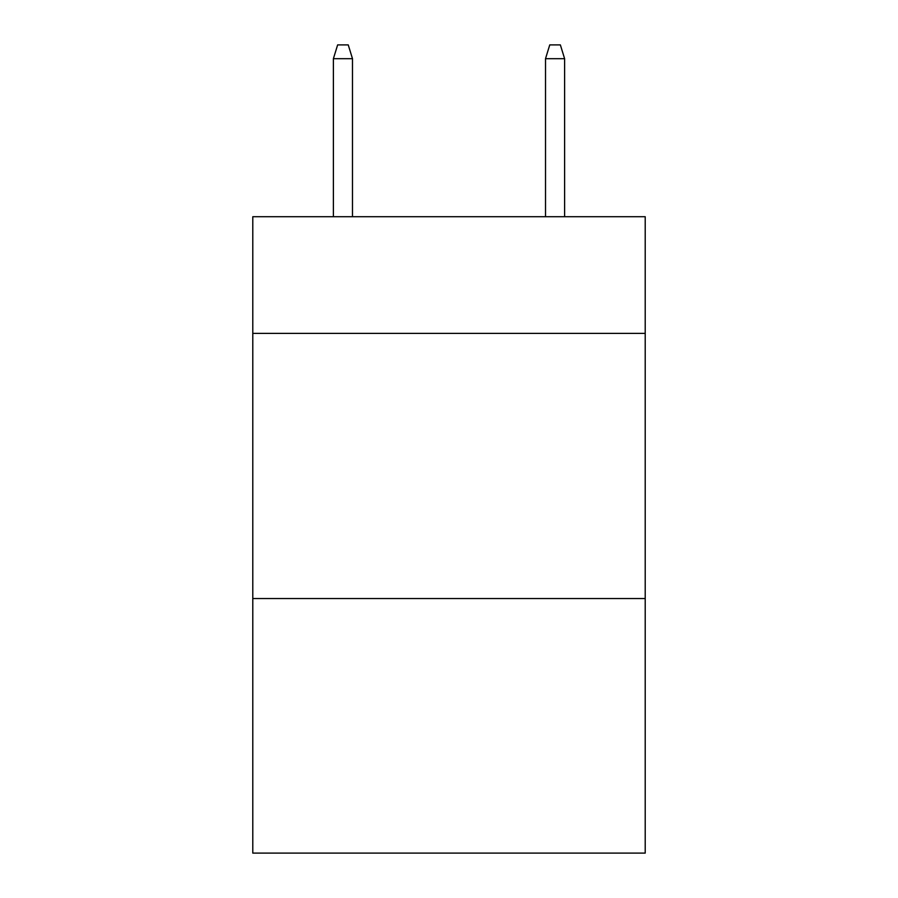 <?xml version="1.0" encoding="UTF-8"?>
<svg xmlns="http://www.w3.org/2000/svg" width="898" height="898" viewBox="0 0 898 898"><rect width="100%" height="100%" fill="white"/><g stroke="black" fill="none" stroke-linecap="round" stroke-linejoin="round"><path stroke-width="1.35" d="M645.213 333.394L645.213 216.721L252.787 216.721L252.787 333.394L645.213 333.394L645.213 853.1L252.787 853.1L252.787 333.394M645.213 598.551L252.787 598.551M352.487 216.721L352.487 58.684L333.394 58.684L333.394 216.721M333.394 58.684L337.637 44.9L348.244 44.9L352.487 58.684M545.513 58.684L549.756 44.9L560.363 44.9L564.606 58.684L545.513 58.684L545.513 216.721M564.606 58.684L564.606 216.721"/></g></svg>

